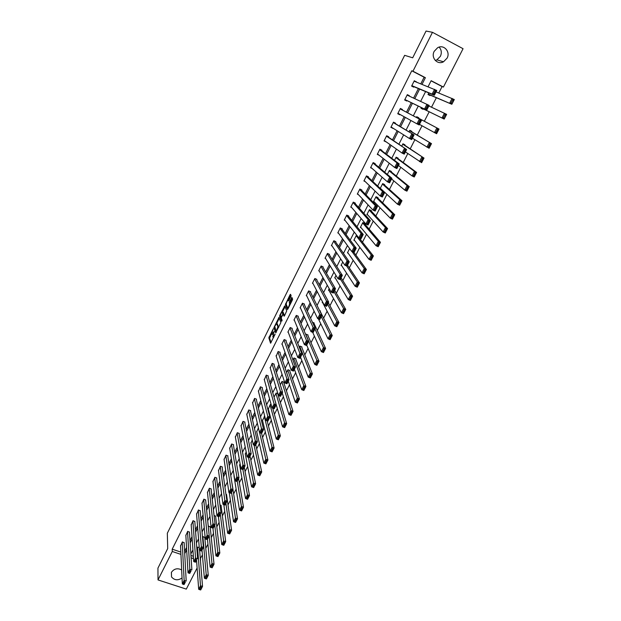 <?xml version="1.0" encoding="UTF-8"?>
<svg xmlns="http://www.w3.org/2000/svg" width="621" height="621" viewBox="0 0 621 621"><rect width="100%" height="100%" fill="white"/><g stroke="black" fill="none" stroke-linecap="round" stroke-linejoin="round"><path stroke-width="0.93" d="M273.302 328.742L268.831 337.84L270.546 343.219L275.15 334.168L272.798 336.916L274.218 331.428L271.897 334.183L271.734 333.687L273.302 328.742M439.125 47.118C441.492 49.758 441.919 52.824 440.39 56.309L436.912 59.864L435.282 60.478M447.081 58.149L443.518 61.782C437.456 65.29 430.648 57.699 434.203 51.318L437.58 47.763C443.704 43.982 450.73 51.722 447.081 58.149M182.046 577.965C177.94 580.682 174.431 580.332 171.52 576.917L171.427 572.321C174.074 568.673 177.482 567.866 181.666 569.907M290.838 296.628L291.102 295.612L290.527 294.284L290.038 294.773L285.381 304.577L287.368 309.53L287.857 309.048L292.328 300.098L292.6 299.097L291.886 297.428L289.487 301.736L289.596 303.661C289.223 305.998 288.54 307.317 287.554 307.62L286.219 304.321C286.584 302.016 287.259 300.704 288.237 300.385L288.462 300.913L288.944 300.432L290.838 296.628M197.113 567.998L186.3 589.112L158.021 579.929L157.936 568.13L167.701 548.56L167.328 533.229L404.644 55.323L412.686 57.815L426.045 31.05L432.472 32.308L463.064 48.71L443.425 87.064L431.153 80.683L428.079 86.73M158.021 579.929L172.273 551.487L180.936 554.39M420.79 83.835L424.127 77.221L411.762 70.794L172.196 549.181L172.273 551.487M411.762 70.794L412.965 71.229L432.472 32.308M278.992 317.455L273.915 327.616L275.716 332.856L280.871 322.571L278.992 317.455M280.467 315.383L279.9 315.142L284.736 305.912L286.716 310.873L284.542 315.693L283.952 314.405M284.154 316.205L284.542 315.693M284.053 316.159L283.269 314.117L281.538 317.083L281.266 318.092L282.081 320.273L281.554 321.321L279.629 316.136L279.9 315.142M172.196 549.181L180.827 552.077M184.6 551.339L186.548 547.489M190.003 540.643L192.013 536.668M195.444 529.876L197.517 525.77M200.925 519.024L203.059 514.801M206.444 508.102L208.648 503.747M212.002 497.095L214.268 492.616M217.606 486.018L219.935 481.399M223.242 474.855L225.64 470.105M228.924 463.608L231.392 458.725M234.645 452.29L237.183 447.267M240.405 440.879L243.013 435.717M246.211 429.39L248.889 424.089M252.056 417.817L254.804 412.375M257.948 406.165L260.773 400.568M263.878 394.42L266.782 388.676M269.856 382.583L272.829 376.699M275.879 370.667L278.93 364.628M281.942 358.659L285.07 352.464M288.059 346.565L291.265 340.215M294.214 334.37L297.498 327.865M300.417 322.089L303.785 315.429M306.673 309.716L310.12 302.893M312.968 297.249L316.5 290.263M319.318 284.69L322.936 277.533M325.715 272.029L329.417 264.701M332.157 259.275L335.945 251.777M338.655 246.413L342.528 238.743M345.198 233.465L349.157 225.617M351.789 220.408L355.849 212.382M358.441 207.251L362.586 199.046M365.14 193.993L369.379 185.601M371.894 180.626L376.225 172.048M378.694 167.158L383.126 158.386M385.556 153.581L390.081 144.615M392.472 139.896L397.091 130.736M399.435 126.094L404.162 116.748M406.468 112.191L411.273 102.682M413.586 98.095L418.391 88.586M184.15 542.886L182.388 541.892L180.54 546.006M189.467 532.321L187.713 531.32L185.858 535.457M194.831 521.679L193.069 520.662L191.206 524.838M200.226 510.959L198.464 509.942L196.585 514.149M205.66 500.169L203.898 499.137L202.011 503.375M211.132 489.309L211.311 488.96L209.362 488.261L207.476 492.531M216.644 478.364L216.822 478.015L214.874 477.308L212.98 481.609M222.194 467.341L222.372 466.992L220.424 466.278L218.522 470.617M227.783 456.249L227.961 455.892L226.013 455.162L224.103 459.54M233.411 445.071L233.597 444.706L231.641 443.976L229.723 448.385M239.085 433.807L239.264 433.45L237.307 432.705L235.382 437.153M244.79 422.474L244.977 422.109L243.013 421.356L241.088 425.835M250.542 411.055L250.729 410.683L248.765 409.922L246.832 414.44M256.341 399.551L256.527 399.179L254.556 398.41L252.623 402.959M262.178 387.962L262.365 387.589L260.385 386.805L258.452 391.401M268.055 376.295L268.241 375.915L266.262 375.123L264.329 379.757M273.977 364.535L274.164 364.154L272.184 363.355L270.244 368.028M279.939 352.697L280.133 352.309L278.146 351.502L276.205 356.221M285.947 340.766L286.141 340.378L284.154 339.555L281.833 344.158L282.221 344.321M292.002 328.75L292.196 328.362L290.201 327.523L287.872 332.165L288.276 332.336M298.096 316.64L298.297 316.252L296.295 315.406L293.95 320.079L294.377 320.257M304.243 304.445L304.437 304.049L302.443 303.195L300.075 307.9L300.533 308.094M310.43 292.149L310.632 291.754L308.629 290.892L306.238 295.635L306.735 295.844M316.663 279.768L316.865 279.372L314.863 278.495L312.456 283.277L312.984 283.502M322.951 267.302L323.153 266.898L321.142 266.005L318.72 270.826L319.287 271.074M329.277 254.726L329.487 254.323L327.469 253.422L325.031 258.274L325.652 258.553M335.658 242.066L335.86 241.654L333.85 240.746L331.389 245.637L332.064 245.939M342.086 229.304L342.295 228.893L340.269 227.969L337.793 232.898L338.546 233.24M348.56 216.45L348.769 216.03L346.743 215.099L344.251 220.059L345.09 220.447M355.088 203.494L355.297 203.075L353.271 202.128L350.756 207.127L351.703 207.569M361.663 190.43L361.872 190.01L359.846 189.056L357.308 194.094L358.402 194.606M368.292 177.272L368.501 176.853L366.468 175.883L363.914 180.959L365.202 181.573M374.968 164.014L375.185 163.587L373.143 162.601L370.574 167.724L372.134 168.477M381.698 150.655L381.915 150.22L379.873 149.226L377.281 154.381L379.276 155.351M388.482 137.187L388.699 136.752L386.658 135.743L384.042 140.936L386.138 141.836M395.321 123.61L395.538 123.175L393.489 122.151L390.857 127.39L393.023 128.174M402.214 109.933L402.431 109.49L400.382 108.45L397.727 113.736L399.777 114.769L399.955 114.411M409.192 96.061L409.379 95.696L407.322 94.648L404.644 99.965L406.701 101.013L406.926 100.571M416.256 82.034L414.323 80.73L411.622 86.094L413.679 87.157L413.904 86.707M200.311 558.613L202.423 554.949M205.799 548.351L207.934 544.167M211.295 537.615L213.492 533.307M216.822 526.802L219.089 522.377M222.396 515.911L224.724 511.362M228.008 504.935L230.399 500.27M233.667 493.889L236.12 489.092M239.357 482.765L241.88 477.836M245.093 471.556L247.678 466.503M250.868 460.27L253.523 455.084M256.683 448.898L259.407 443.58M262.543 437.448L265.338 431.991M268.451 425.905L271.307 420.316M274.397 414.285L277.331 408.556M280.389 402.579L283.393 396.71M286.421 390.788L289.502 384.772M292.499 378.903L295.65 372.747M298.623 366.933L301.853 360.63M304.795 354.87L308.101 348.42M311.012 342.722L314.397 336.116M317.277 330.481L320.739 323.727M323.588 318.146L327.127 311.237M329.945 305.718L333.562 298.647M336.357 293.197L340.052 285.97M342.815 280.576L346.596 273.186M349.32 267.861L353.186 260.308M355.88 255.045L359.831 247.329M362.485 242.136L366.522 234.249M369.146 229.118L373.268 221.06M375.852 216.007L380.068 207.771M382.614 202.788L386.922 194.381M389.437 189.467L393.83 180.882M396.307 176.038L400.793 167.274M403.231 162.508L407.811 153.558M410.209 148.869L414.882 139.725M417.242 135.114L422.016 125.791M424.337 121.258L429.189 111.772M431.525 107.208L436.377 97.722M438.791 93.003L442.09 86.56L431.075 80.831M190.958 555.477L193.356 556.284M199.256 547.613L197.726 547.093L196.873 548.778M204.814 537.576L203.075 536.583L202.547 537.623M210.201 527.004L208.462 526.003L208.26 526.391M215.627 516.354L214.059 515.407M221.092 505.634L219.966 504.834M226.587 494.844L225.943 494.2M232.13 483.969L231.998 483.511M234.055 476.284L234.109 475.593M239.667 465.276L240.117 463.794M245.318 454.199L246.164 451.902M251.008 443.037L252.258 439.916M256.737 431.805L258.406 427.846M262.512 420.487L264.701 416.093M268.326 409.084L270.259 404.55L271.253 404.946M277.921 393.745L276.12 393.039L274.032 397.137M283.789 382.59L283.976 382.218L282.019 381.434L280.281 384.841M289.735 370.916L289.929 370.535L287.965 369.743L286.584 372.46M295.728 359.155L295.922 358.775L293.958 357.968L292.941 359.97M301.767 347.31L301.961 346.929L299.99 346.114L299.345 347.387M307.845 335.371L308.047 334.991L306.068 334.168L305.796 334.711M313.97 323.355L314.172 322.967L312.433 322.229M320.141 311.245L320.343 310.849L319.582 310.531M322.703 302.722L322.183 302.497L322.524 301.829M328.983 290.473L328.424 290.232L329.215 288.672M335.317 278.13L334.719 277.866L335.969 275.413M341.713 265.703L341.053 265.408L342.769 262.039M348.156 253.182L347.442 252.863L349.631 248.563M354.669 240.575L353.877 240.218L356.361 235.328L357.075 235.654M364.659 223.886L364.869 223.475L362.866 222.551L360.359 227.472L361.243 227.884M371.211 211.024L371.42 210.612L369.417 209.673L366.887 214.641L367.896 215.107M377.816 198.068L378.026 197.649L376.015 196.702L373.469 201.701L374.626 202.244M384.469 185.004L384.686 184.584L382.668 183.622L380.246 188.396M381.465 189.312L380.983 189.087M391.176 171.846L391.393 171.419L389.375 170.449L387.341 174.439M397.929 158.588L398.146 158.161L396.128 157.167L394.506 160.365M404.745 145.221L404.962 144.786L402.936 143.793L401.725 146.176M411.607 131.745L411.824 131.318L409.798 130.301L408.998 131.869M418.523 118.176L418.748 117.734L416.714 116.709L416.342 117.447M421.364 107.58L420.999 108.295L423.033 109.327L423.258 108.885M428.808 92.948L428.001 94.524L430.043 95.572L430.268 95.129M442.09 86.56L443.425 87.064M200.513 558.683L200.529 561.337M191.105 557.798L193.511 558.597M425.602 91.605L420.65 101.363M418.259 106.075L413.307 115.832M410.931 120.505L406.064 130.1M403.642 134.858L398.876 144.243M396.415 149.094L391.75 158.277M389.251 163.207L384.686 172.196M382.14 177.21L377.677 186.005M375.092 191.105L370.721 199.698M368.09 204.876L363.821 213.29M361.158 218.545L356.982 226.766M354.273 232.099L350.19 240.133M347.45 245.551L343.46 253.399M340.673 258.887L336.776 266.564M333.951 272.122L330.147 279.621M327.29 285.249L323.572 292.576M320.677 298.274L317.044 305.423M314.117 311.199L310.57 318.185M307.605 324.022L304.143 330.838M301.146 336.745L297.769 343.397M294.734 349.367L291.443 355.856M288.377 361.896L285.163 368.222M282.066 374.323L278.93 380.494M275.802 386.658L272.751 392.674M269.592 398.899L266.611 404.76M263.42 411.048L260.525 416.753M257.304 423.103L254.478 428.661M251.226 435.065L248.478 440.475M245.194 446.934L242.524 452.204M239.217 458.725L236.609 463.848M233.279 470.415L230.748 475.407M227.379 482.028L224.918 486.872M221.534 493.548L219.143 498.259M215.72 504.989L213.399 509.562M209.96 516.346L207.701 520.786M204.239 527.617L202.05 531.925M198.557 538.803L196.438 542.979M192.914 549.911L190.857 553.963M422.032 84.332L425.385 77.687L412.965 71.229M184.724 553.645L186.68 549.787M190.15 542.917L192.168 538.927M195.615 532.112L197.695 527.997M201.119 521.229L203.261 516.982M206.661 510.26L208.873 505.898M212.242 499.222L214.517 494.72M217.862 488.106L220.207 483.472M223.529 476.905L225.935 472.139M229.234 465.626L231.711 460.72M234.979 454.262L237.525 449.216M240.769 442.812L243.385 437.634M246.599 431.285L249.285 425.959M252.468 419.664L255.231 414.199M258.383 407.966L261.224 402.354M264.344 396.182L267.255 390.423M270.352 384.306L273.341 378.399M276.399 372.344L279.466 366.281M282.493 360.289L285.637 354.071M288.633 348.148L291.854 341.775M294.82 335.907L298.119 329.378M301.053 323.58L304.437 316.889M307.333 311.16L310.803 304.306M313.667 298.647L317.215 291.622M320.04 286.033L323.673 278.845M326.467 273.318L330.186 265.967M332.941 260.51L336.753 252.988M339.47 247.608L343.366 239.908M346.044 234.598L350.034 226.719M352.674 221.487L356.749 213.43M359.357 208.276L363.526 200.04M366.087 194.963L370.349 186.533M372.872 181.542L377.234 172.925M379.718 168.012L384.166 159.209M386.611 154.381L391.16 145.376M393.559 140.633L398.208 131.442M400.568 126.777L405.319 117.385M407.624 112.812L412.46 103.257M414.789 98.654L419.617 89.098M424.127 77.221L425.385 77.687M386.083 141.945L384.205 140.618M392.907 128.407L390.958 127.181M399.777 114.769L397.766 113.651M409.379 95.696L407.283 94.726M416.38 81.793L414.215 80.94M272.231 334.323L272.906 334.68M273.147 337.063L273.698 337.405M271.711 333.469L269.607 338.158L271.059 342.691M268.831 337.84L269.607 338.158L268.831 337.855M274.746 327.5L276.221 332.359M279.287 318.262L276.655 323.541M274.73 326.204L276.128 331.49L277.882 326.848L276.764 323.681L274.73 326.204M278.689 327.407L277.859 326.778M277.214 323.875L278.643 327.104M282.431 311.952L285.039 306.72L284.263 306.386M282.004 320.739L280.413 316.485L279.636 316.159M282.982 312.231L282.462 312.014C281.492 312.309 280.824 313.621 280.459 315.926L280.405 316.462L279.629 316.136M282.935 314.319L280.917 317.16L280.475 315.988M282.64 314.195L282.462 312.014M283.549 314.234L283.681 313.496L282.904 313.17L283.688 313.52M283.238 312.34L283.681 313.496M289.596 303.661L290.38 303.995L289.572 303.576M292.212 298.189L290.279 302.07L290.356 303.917M286.242 304.383L287.841 309.079M290.853 295.045L288.214 300.339M197.556 547.427L200.505 585.758L198.681 589.29L196.585 560.74M200.894 587.163L200.505 585.758L202.531 586.418L200.707 589.95L201.701 587.427L200.894 587.163L199.613 589.639L200.428 589.903M199.651 550.392L202.531 586.418L201.701 587.427M198.681 589.29L199.613 589.639M182.225 542.234L184.142 580.402L186.199 581.077L184.126 542.482M180.525 545.611L182.326 583.957L184.142 580.402L184.522 581.815L183.249 584.307L184.072 584.571L185.345 582.079L184.522 581.815M185.345 582.079L184.072 584.571M183.249 584.307L182.326 583.957M202.904 536.917L206.219 574.681L204.379 578.236L202.011 550.105M206.614 576.086L206.219 574.681L208.26 575.356L206.42 578.912L207.43 576.35L206.614 576.086L205.326 578.578L206.141 578.842M204.775 537.165L208.26 575.356L207.43 576.35M204.379 578.236L205.326 578.578M208.291 526.336L211.978 563.519L210.131 567.105L207.484 539.401M212.382 564.924L211.978 563.519L214.02 564.202L212.172 567.788L213.197 565.195L212.382 564.924L211.086 567.431L211.901 567.703M210.162 526.585L214.02 564.202L213.197 565.195M210.131 567.105L211.086 567.431M187.542 531.654L189.832 569.247L191.889 569.931L189.444 531.91M185.834 535.054L188 572.834L189.832 569.247L190.212 570.66L188.931 573.167L189.754 573.439L191.035 570.932L190.212 570.66M191.035 570.932L189.754 573.439M188.931 573.167L188 572.834M192.898 521.011L195.561 558.015L197.618 558.706L194.8 521.267M191.175 524.427L193.721 561.625L195.561 558.015L195.949 559.42L194.66 561.951L195.483 562.222L196.772 559.692L195.949 559.42M196.772 559.692L195.483 562.222M194.66 561.951L193.721 561.625M214.765 525.141L217.785 552.279L219.826 552.977L217.963 556.579L215.922 555.888L212.933 528.122M215.58 515.935L219.826 552.977L219.011 553.955L218.188 553.676L216.884 556.206L217.699 556.486L219.011 553.955M216.884 556.206L215.922 555.888L217.785 552.279L218.188 553.676M220.323 514.258L223.63 540.953L225.679 541.659L223.801 545.292L221.751 544.594L218.375 516.424M221.037 505.215L225.679 541.659L224.864 542.63L224.041 542.35L222.729 544.896L223.544 545.176L224.864 542.63M222.729 544.896L221.751 544.594L223.63 540.953L224.041 542.35M225.92 503.297L229.522 529.542L231.579 530.256L229.685 533.92L227.628 533.214L223.832 504.625M226.525 494.409L231.579 530.256L230.764 531.219L229.941 530.939L228.613 533.501L229.436 533.788L230.764 531.219M228.613 533.501L227.628 533.214L229.522 529.542L229.941 530.939M198.285 510.283L201.328 546.697L203.393 547.396L200.187 510.547M202.555 548.374L203.393 547.396L201.538 551.029L199.473 550.33L201.328 546.697L201.724 548.095L200.428 550.641L201.251 550.92L202.555 548.374L201.724 548.095M196.554 513.73L199.473 550.33L200.428 550.641M203.719 499.486L207.142 535.294L209.215 536.001L205.613 499.75M208.377 536.971L209.215 536.001L207.344 539.665L205.279 538.958L207.142 535.294L207.546 536.691L206.234 539.253L207.065 539.54L208.377 536.971L207.546 536.691M201.972 502.956L205.279 538.958L206.234 539.253M209.192 488.611L213.003 523.806L215.076 524.528L211.086 488.874M214.245 525.482L215.076 524.528L213.197 528.215L211.124 527.493L213.003 523.806L213.414 525.195L212.095 527.78L212.925 528.067L214.245 525.482L213.414 525.195M207.43 492.104L211.124 527.493L212.095 527.78M214.695 477.658L218.91 512.224L220.983 512.962L216.589 477.929M220.152 513.909L220.983 512.962L219.089 516.672L217.008 515.95L218.91 512.224L219.322 513.614L217.994 516.222L218.825 516.517L220.152 513.909L219.322 513.614M212.925 481.174L217.008 515.95L217.994 516.222M220.245 466.627L224.856 500.565L226.937 501.302L222.132 466.899M226.106 502.249L226.937 501.302L225.027 505.052L222.947 504.314L224.856 500.565L225.276 501.947L223.933 504.578L224.771 504.873L226.106 502.249L225.276 501.947M218.46 470.175L222.947 504.314L223.933 504.578M225.827 455.519L230.849 488.812L232.937 489.565L227.713 455.798M232.107 490.497L232.937 489.565L231.004 493.338L228.924 492.585L230.849 488.812L231.276 490.194L229.925 492.841L230.756 493.136L232.107 490.497L231.276 490.194M224.034 459.09L228.924 492.585L229.925 492.841M231.454 444.333L236.888 476.967L238.976 477.728L233.333 444.613M238.154 478.651L238.976 477.728L237.036 481.531L234.948 480.77L236.888 476.967L237.323 478.349L235.957 481.011L236.795 481.314L238.154 478.651L237.323 478.349M229.646 447.927L234.948 480.77L235.957 481.011M237.121 433.07L242.974 465.036L245.07 465.812L239 433.349M244.247 466.72L245.07 465.812L243.106 469.639L241.018 468.871L242.974 465.036L243.409 466.41L242.043 469.096L242.881 469.406L244.247 466.72L243.409 466.41M235.305 436.687L241.018 468.871L242.043 469.096M242.827 421.721L249.106 453.012L251.202 453.796L244.697 422.001M250.387 454.696L251.202 453.796L249.231 457.654L247.135 456.877L249.106 453.012L249.549 454.378L248.167 457.087L249.005 457.398L250.387 454.696L249.549 454.378M240.995 425.369L247.135 456.877L248.167 457.087M248.579 410.287L255.285 440.894L257.389 441.686L250.442 410.574M256.574 442.579L257.389 441.686L255.402 445.575L253.298 444.783L255.285 440.894L255.736 442.261L254.346 444.985L255.184 445.304L256.574 442.579L255.736 442.261M246.731 413.966L253.298 444.783L254.346 444.985M254.369 398.775L261.511 428.684L263.615 429.484L256.217 399.062M262.815 430.369L263.615 429.484L261.612 433.411L259.508 432.604L261.511 428.684L261.969 430.043L260.564 432.79L261.41 433.116L262.815 430.369L261.969 430.043M252.506 402.478L259.508 432.604L260.564 432.79M260.199 387.178L267.783 416.373L269.894 417.196L262.046 387.465M269.095 418.057L269.894 417.196L267.876 421.147L265.772 420.332L267.783 416.373L268.249 417.731L266.836 420.502L267.682 420.828L269.095 418.057L268.249 417.731M258.328 390.904L265.772 420.332L266.836 420.502M266.075 375.503L274.109 403.968L276.229 404.799L267.907 375.783M275.429 405.653L276.229 404.799L274.195 408.781L272.076 407.958L274.109 403.968L274.583 405.327L273.162 408.113L274.008 408.447L275.429 405.653L274.583 405.327M264.189 379.252L272.076 407.958L273.162 408.113M271.99 363.735L280.482 391.471L282.602 392.309L273.814 364.015M281.81 393.155L282.602 392.309L280.552 396.322L278.441 395.492L280.482 391.471L280.964 392.821L279.528 395.631L280.374 395.965L281.81 393.155L280.964 392.821M270.088 367.516L278.441 395.492L279.528 395.631M277.952 351.882L286.91 378.872L289.029 379.726L279.76 352.161M288.245 380.557L289.029 379.726L286.964 383.77L284.845 382.924L286.91 378.872L287.399 380.215L285.947 383.048L286.801 383.39L288.245 380.557L287.399 380.215M276.035 355.693L284.845 382.924L285.947 383.048M283.96 339.943L293.384 366.173L295.511 367.042L285.745 340.215M294.727 367.857L295.511 367.042L293.43 371.117L291.303 370.256L293.384 366.173L293.88 367.516L292.421 370.372L293.267 370.714L294.727 367.857L293.88 367.516M282.027 343.778L291.303 370.256L292.421 370.372M293.43 371.117L293.267 370.714M290.007 327.911L299.912 353.372L302.047 354.249L291.777 328.183M301.263 355.057L302.047 354.249L299.943 358.364L297.816 357.486L299.912 353.372L300.417 354.707L298.942 357.587L299.796 357.937L301.263 355.057L300.417 354.707M288.066 331.777L297.816 357.486L298.942 357.587M299.943 358.364L299.796 357.937M296.101 315.794L306.495 340.471L308.629 341.364L297.855 316.066M307.853 342.155L308.629 341.364L306.51 345.501L304.375 344.616L306.495 340.471L306.999 341.798L305.516 344.709L306.37 345.059L307.853 342.155L306.999 341.798M294.144 319.691L304.375 344.616L305.516 344.709M306.51 345.501L306.37 345.059M302.241 303.584L313.124 327.469L315.258 328.369L303.964 303.848M314.498 329.153L315.258 328.369L313.131 332.546L310.989 331.645L313.124 327.469L313.636 328.788L312.146 331.723L313 332.08L314.498 329.153L313.636 328.788M300.269 307.511L310.989 331.645L312.146 331.723M313.131 332.546L313 332.08M231.555 492.259L235.46 518.054L237.517 518.776L235.607 522.463L233.55 521.741L229.296 492.725M232.06 483.534L237.517 518.776L236.702 519.73L235.879 519.435L234.544 522.028L235.367 522.315L236.702 519.73M234.544 522.028L233.55 521.741L235.46 518.054L235.879 519.435M237.238 481.135L241.437 506.472L243.494 507.202L241.577 510.92L239.512 510.19L233.985 475.841M238.619 478.426L243.494 507.202L242.695 508.149L241.864 507.854L240.521 510.462L241.344 510.749L242.695 508.149M240.521 510.462L239.512 510.19L241.437 506.472L241.864 507.854M242.889 469.561L247.461 494.797L249.526 495.542L247.585 499.292L245.528 498.547L239.59 464.826M244.301 467.303L249.526 495.542L248.726 496.474L247.895 496.179L246.537 498.803L247.368 499.105L248.726 496.474M246.537 498.803L245.528 498.547L247.461 494.797L247.895 496.179M248.462 457.367L253.531 483.045L255.604 483.798L253.647 487.57L251.583 486.817L245.225 453.741M250.03 456.093L255.604 483.798L254.804 484.722L253.973 484.419L252.607 487.066L253.438 487.361L254.804 484.722M252.607 487.066L251.583 486.817L253.531 483.045L253.973 484.419M254.043 445.071L259.648 471.192L261.72 471.96L259.757 475.764L257.684 475.003L250.907 442.579M255.79 444.807L261.72 471.96L260.929 472.868L260.098 472.565L258.724 475.236L259.547 475.539L260.929 472.868M258.724 475.236L257.684 475.003L259.648 471.192L260.098 472.565M259.625 432.651L265.811 459.253L267.892 460.029L265.904 463.864L263.832 463.095L256.628 431.331M261.588 433.396L267.892 460.029L267.1 460.929L266.269 460.619L264.88 463.313L265.71 463.623L267.1 460.929M264.88 463.313L263.832 463.095L265.811 459.253L266.269 460.619M264.251 416.357L272.021 447.229L274.102 448.013L272.107 451.871L270.026 451.094L262.396 420.006M267.162 420.867L274.102 448.013L273.318 448.905L272.487 448.587L271.09 451.296L271.92 451.607L273.318 448.905M271.09 451.296L270.026 451.094L272.021 447.229L272.487 448.587M270.065 404.923L278.286 435.104L280.366 435.903L278.355 439.792L276.275 439L268.202 408.595M272.712 408.207L280.366 435.903L279.59 436.78L278.751 436.462L277.339 439.187L278.177 439.505L279.59 436.78M277.339 439.187L276.275 439L278.286 435.104L278.751 436.462M275.926 393.404L284.589 422.885L286.677 423.693L284.651 427.613L282.563 426.813L274.047 397.106M277.734 393.675L286.677 423.693L285.901 424.562L285.062 424.236L283.642 426.992L284.48 427.31L285.901 424.562M283.642 426.992L282.563 426.813L284.589 422.885L285.062 424.236M281.833 381.806L290.946 410.574L293.042 411.397L290.993 415.348L288.905 414.533L282.245 393.008M283.626 382.07L293.042 411.397L292.266 412.251L291.428 411.925L289.999 414.696L290.838 415.022L292.266 412.251M289.999 414.696L288.905 414.533L290.946 410.574L291.428 411.925M287.779 370.124L297.35 398.162L299.446 399L297.389 402.982L295.293 402.152L288.299 381.162M289.557 370.388L299.446 399L298.685 399.846L297.839 399.513L296.396 402.307L297.242 402.633L298.685 399.846M296.396 402.307L295.293 402.152L297.35 398.162L297.839 399.513M293.764 358.348L303.809 385.657L305.912 386.503L303.832 390.516L301.736 389.678L294.393 369.231M295.526 358.612L305.912 386.503L305.144 387.341L304.306 386.999L302.854 389.817L303.692 390.151L305.144 387.341M302.854 389.817L301.736 389.678L303.809 385.657L304.306 386.999M299.796 346.495L310.314 373.058L312.417 373.912L310.329 377.956L308.226 377.11L300.533 357.215M301.542 346.751L312.417 373.912L311.664 374.735L310.818 374.393L309.351 377.234L310.197 377.568L311.664 374.735M309.351 377.234L308.226 377.11L310.314 373.058L310.818 374.393M310.197 377.568L310.329 377.956M305.874 334.548L316.873 360.351L318.984 361.22L316.873 365.303L314.769 364.434L306.72 345.097M307.605 334.804L318.984 361.22L318.231 362.035L317.385 361.686L315.91 364.543L316.749 364.892L318.231 362.035M315.91 364.543L314.769 364.434L316.873 360.351L317.385 361.686M316.749 364.892L316.873 365.303M314.956 328.967L323.487 347.55L325.598 348.428L323.471 352.542L321.36 351.665L312.712 332.375M313.706 322.765L325.598 348.428L324.845 349.227L324.007 348.878L322.516 351.758L323.362 352.107L324.845 349.227M322.516 351.758L321.36 351.665L323.487 347.55L324.007 348.878M323.362 352.107L323.471 352.542M321.251 316.64L330.147 334.641L332.266 335.534L330.124 339.679L328.004 338.794L318.402 318.891M319.846 310.64L332.266 335.534L331.521 336.326L330.675 335.969L329.177 338.872L330.023 339.229L331.521 336.326M329.177 338.872L328.004 338.794L330.147 334.641L330.675 335.969M330.023 339.229L330.124 339.679M327.593 304.22L336.861 321.639L338.981 322.54L336.823 326.716L334.703 325.815L322.384 302.109M328.354 302.745L338.981 322.54L338.243 323.316L337.397 322.951L335.883 325.878L336.729 326.242L338.243 323.316M335.883 325.878L334.703 325.815L336.861 321.639L337.397 322.951M336.729 326.242L336.823 326.716M333.982 291.707L343.638 308.521L345.757 309.437L343.584 313.652L341.457 312.736L328.625 289.836M334.696 290.325L345.757 309.437L345.028 310.197L344.174 309.832L342.652 312.782L343.498 313.155L345.028 310.197M342.652 312.782L341.457 312.736L343.638 308.521L344.174 309.832M343.498 313.155L343.584 313.652M340.424 279.101L350.461 295.301L352.588 296.233L350.391 300.479L348.265 299.555L334.921 277.471M341.084 277.812L352.588 296.233L351.859 296.978L351.005 296.613L349.468 299.586L350.322 299.959L351.859 296.978M349.468 299.586L348.265 299.555L350.461 295.301L351.005 296.613M350.322 299.959L350.391 300.479M346.642 265.998L357.339 281.981L359.466 282.92L357.254 287.197L355.127 286.258L341.255 265.012M347.527 265.198L359.466 282.92L358.752 283.657L357.898 283.277L356.345 286.281L357.199 286.654L358.752 283.657M356.345 286.281L355.127 286.258L357.339 281.981L357.898 283.277M357.199 286.654L357.254 287.197M308.427 291.288L319.807 314.358L321.95 315.274L310.127 291.536M321.189 316.042L321.95 315.274L319.799 319.481L317.657 318.573L319.807 314.358L320.327 315.678L318.821 318.627L319.683 318.992L321.189 316.042L320.327 315.678M306.44 295.239L317.657 318.573L318.821 318.627M319.799 319.481L319.683 318.992M314.661 278.891L326.545 301.146L328.695 302.07L316.322 279.139M327.935 302.831L328.695 302.07L326.522 306.316L324.379 305.392L326.545 301.146L327.073 302.458L325.559 305.431L326.421 305.804L327.935 302.831L327.073 302.458M312.658 282.873L324.379 305.392L325.559 305.431M326.522 306.316L326.421 305.804M320.941 266.409L333.337 287.826L335.487 288.765L322.563 266.634M334.742 289.502L335.487 288.765L333.306 293.042L331.156 292.103L333.337 287.826L333.881 289.13L332.344 292.126L333.205 292.507L334.742 289.502L333.881 289.13M318.922 270.422L331.156 292.103L332.344 292.126M333.306 293.042L333.205 292.507M327.267 253.826L340.192 274.397L342.342 275.344L328.843 254.036M341.597 276.073L342.342 275.344L340.137 279.66L337.987 278.713L340.192 274.397L340.735 275.693L339.19 278.72L340.052 279.101L341.597 276.073L340.735 275.693M325.233 257.87L337.987 278.713L339.19 278.72M340.137 279.66L340.052 279.101M352.091 251.715L364.279 268.544L366.406 269.498L364.178 273.814L362.043 272.86L347.644 252.46M354.017 252.491L366.406 269.498L365.691 270.22L364.837 269.84L363.277 272.86L364.131 273.248L365.691 270.22M363.277 272.86L362.043 272.86L364.279 268.544L364.837 269.84M364.131 273.248L364.178 273.814M356.151 235.732L371.265 254.998L373.407 255.968L371.156 260.315L369.021 259.353L354.079 239.807M359.28 238.076L373.407 255.968L372.693 256.675L371.839 256.287L370.263 259.337L371.117 259.725L372.693 256.675M370.263 259.337L369.021 259.353L371.265 254.998L371.839 256.287M371.117 259.725L371.156 260.315M362.656 222.962L378.313 241.344L380.456 242.33L378.189 246.716L376.054 245.737L360.568 227.069M363.937 223.048L380.456 242.33L379.757 243.021L378.895 242.632L377.312 245.706L378.166 246.095L379.757 243.021M377.312 245.706L376.054 245.737L378.313 241.344L378.895 242.632M378.166 246.095L378.189 246.716M369.208 210.084L385.424 227.581L387.574 228.575L385.284 232.999L383.141 232.006L367.096 214.222M370.364 210.115L387.574 228.575L386.875 229.258L386.014 228.854L384.415 231.959L385.268 232.355L386.875 229.258M384.415 231.959L383.141 232.006L385.424 227.581L386.014 228.854M385.268 232.355L385.284 232.999M375.806 197.113L392.588 213.702L394.739 214.711L392.433 219.166L390.291 218.165L373.687 201.282M376.8 197.067L394.739 214.711L394.048 215.371L393.186 214.967L391.572 218.095L392.433 218.499L394.048 215.371M391.572 218.095L390.291 218.165L392.588 213.702L393.186 214.967M392.433 218.499L392.433 219.166M382.458 184.041L399.815 199.706L401.973 200.73L399.645 205.225L397.494 204.2L380.316 188.248M383.227 183.894L401.973 200.73L401.282 201.375L400.421 200.971L398.791 204.123L399.66 204.526L401.282 201.375M398.791 204.123L397.494 204.2L399.815 199.706L400.421 200.971M399.66 204.526L399.645 205.225M389.157 170.876L407.104 185.594L409.262 186.634L406.918 191.167L404.76 190.127L391.564 178.964M389.592 170.558L409.262 186.634L408.579 187.263L407.718 186.851L406.072 190.026L406.941 190.445L408.579 187.263M406.072 190.026L404.76 190.127L407.104 185.594L407.718 186.851M406.941 190.445L406.918 191.167M395.911 157.594L414.448 171.365L416.606 172.421L414.246 176.985L412.088 175.937L398.457 165.481M396.097 157.229L416.606 172.421L415.938 173.034L415.076 172.615L413.415 175.821L414.285 176.24L415.938 173.034M413.415 175.821L412.088 175.937L414.448 171.365L415.076 172.615M414.285 176.24L414.246 176.985M333.64 241.158L347.092 260.851L349.25 261.821L335.161 241.336M348.513 262.536L349.25 261.821L347.03 266.168L344.872 265.206L347.092 260.851L347.644 262.147L346.091 265.198L346.953 265.586L348.513 262.536L347.644 262.147M331.591 245.225L344.872 265.206L346.091 265.198M347.03 266.168L346.953 265.586M340.067 228.381L354.055 247.205L356.213 248.183L341.511 228.536M355.484 248.881L356.213 248.183L353.978 252.568L351.82 251.59L354.055 247.205L354.614 248.493L353.046 251.567L353.916 251.955L355.484 248.881L354.614 248.493M338.003 232.487L351.82 251.59L353.046 251.567M353.978 252.568L353.916 251.955M346.534 215.51L361.073 233.442L363.238 234.435L347.892 215.627M362.509 235.118L363.238 234.435L360.98 238.852L358.814 237.866L361.073 233.442L361.639 234.722L360.064 237.82L360.925 238.216L362.509 235.118L361.639 234.722M344.461 219.648L358.814 237.866L360.064 237.82M360.98 238.852L360.925 238.216M353.062 202.539L368.152 219.562L370.318 220.571L354.296 202.609M369.596 221.239L370.318 220.571L368.043 225.027L365.878 224.026L368.152 219.562L368.727 220.835L367.135 223.964L368.005 224.367L369.596 221.239L368.727 220.835M350.966 206.708L365.878 224.026L367.135 223.964M368.043 225.027L368.005 224.367M359.629 189.475L375.286 205.574L377.459 206.591L360.716 189.467M376.737 207.251L377.459 206.591L375.162 211.086L372.988 210.069L375.286 205.574L375.868 206.84L374.261 209.991L375.131 210.403L376.737 207.251L375.868 206.84M357.517 193.674L372.988 210.069L374.261 209.991M375.162 211.086L375.131 210.403M366.258 176.302L382.482 191.462L384.655 192.494L367.127 176.193M383.949 193.139L384.655 192.494L382.342 197.028L380.168 195.995L382.482 191.462L383.072 192.727L381.449 195.902L382.326 196.314L383.949 193.139L383.072 192.727M364.131 180.532L380.168 195.995L381.449 195.902M382.342 197.028L382.326 196.314M372.934 163.028L389.732 177.233L391.913 178.289L373.493 162.772M391.214 178.91L391.913 178.289L389.584 182.853L387.403 181.806L389.732 177.233L390.337 178.491L388.699 181.697L389.577 182.116L391.214 178.91L390.337 178.491M370.784 167.297L387.403 181.806L388.699 181.697M389.584 182.853L389.577 182.116M379.656 149.653L397.052 162.888L399.233 163.952L379.858 149.257M398.535 164.565L399.233 163.952L396.881 168.563L394.7 167.499L397.052 162.888L397.665 164.138L396.012 167.367L396.889 167.794L398.535 164.565L397.665 164.138M377.498 153.954L394.7 167.499L396.012 167.367M396.881 168.563L396.889 167.794M402.718 144.219L424.019 158.083L421.636 162.686L405.397 151.889M402.85 143.956L424.019 158.083L423.359 158.681L422.49 158.254L420.821 161.491L421.69 161.918L423.359 158.681M420.821 161.491L419.478 161.631L421.853 157.012L422.49 158.254M421.69 161.918L421.636 162.686M386.441 136.178L406.615 149.498L386.58 135.89M405.924 150.096L406.615 149.498L404.24 154.148L402.059 153.069L404.426 148.419L405.047 149.661L403.386 152.921L404.263 153.356L405.924 150.096L405.047 149.661M384.259 140.509L402.059 153.069L403.386 152.921M404.24 154.148L404.263 153.356M409.581 130.736L431.494 143.63L429.095 148.272L412.398 138.18M409.658 130.589L431.494 143.63L430.834 144.212L429.973 143.777L428.288 147.037L429.158 147.472L430.834 144.212M428.288 147.037L426.93 147.2L429.328 142.543L429.973 143.777M429.158 147.472L429.095 148.272M393.272 122.585L414.06 134.928L393.357 122.422M413.376 135.502L414.06 134.928L411.669 139.609L409.472 138.522L411.863 133.833L412.499 135.067L410.823 138.351L411.7 138.786L413.376 135.502L412.499 135.067M391.075 126.956L409.472 138.522L410.823 138.351M411.669 139.609L411.7 138.786M416.497 117.144L439.031 129.052L436.61 133.732L419.454 124.371M416.512 117.105L439.031 129.052L438.379 129.618L437.51 129.184L435.818 132.467L436.687 132.902L438.379 129.618M435.818 132.467L434.436 132.646L436.858 127.949L437.51 129.184M436.687 132.902L436.61 133.732M400.157 108.892L421.566 120.226L400.18 108.846M420.891 120.784L421.566 120.226L419.152 124.953L416.955 123.851L419.369 119.116L420.013 120.342L418.321 123.657L419.198 124.099L420.891 120.784L420.013 120.342M397.945 113.294L416.955 123.851L418.321 123.657M419.152 124.953L419.198 124.099M421.209 107.891L444.194 119.077L421.224 107.852M428.855 105.966L446.639 114.349L444.194 119.077L445.994 114.901L445.117 114.458L443.41 117.773L444.279 118.215M443.41 117.773L442.02 117.967L444.457 113.239L445.117 114.458M445.994 114.901L446.639 114.349M407.097 95.091L429.142 105.399L426.705 110.165L424.508 109.048L426.938 104.274L427.59 105.5L425.882 108.838L426.759 109.288L428.467 105.95L427.59 105.5M404.853 99.562L426.705 110.165L426.759 109.288M404.869 99.523L424.508 109.048L425.882 108.838M429.142 105.399L428.467 105.95M428.156 94.237L451.84 104.289L428.234 94.082M436.043 91.892L454.3 99.523L451.84 104.289L453.664 100.059L452.794 99.608L451.063 102.946L451.941 103.396M451.063 102.946L449.658 103.164L452.119 98.397L452.794 99.608M453.664 100.059L454.3 99.523M414.098 81.18L436.773 90.449L434.32 95.254L432.115 94.12L434.568 89.308L435.228 90.519L433.512 93.895L434.389 94.345L436.113 90.977L435.228 90.519M411.77 85.814L434.32 95.254L434.389 94.345M411.847 85.651L432.115 94.12L433.512 93.895M436.773 90.449L436.113 90.977M269.879 337.149L269.103 336.83M274.699 327.95L273.923 327.632M279.279 318.231L278.519 317.913M277.54 324.007L276.764 323.681M284.053 314.443L283.269 314.117M281.414 317.37L281.01 317.199M288.827 300.642L288.237 300.385M290.015 303.095L289.231 302.761M290.279 302.07L289.487 301.736M292.18 298.259L291.396 297.917M286.165 304.942L285.388 304.608M286.219 303.84L285.652 303.591M290.822 295.107L290.038 294.773M443.518 61.782L436.912 59.864M171.52 576.917L171.388 572.407M274.692 327.935L273.915 327.616M278.666 327.174L277.882 326.848M290.007 303.064L289.215 302.73M286.157 304.911L285.381 304.577"/></g></svg>
